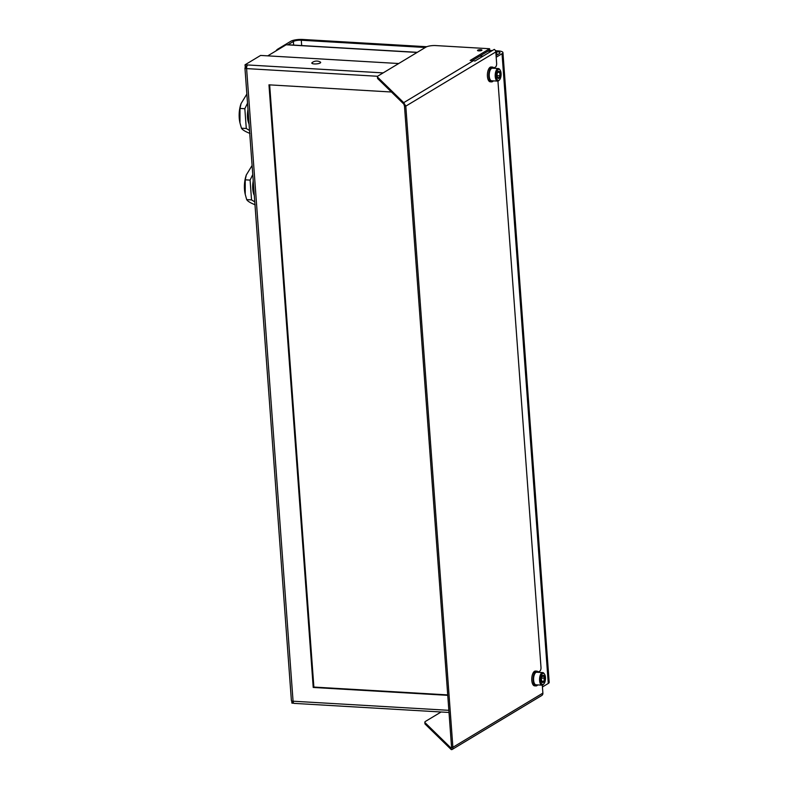 <?xml version="1.0" encoding="UTF-8"?>
<svg xmlns="http://www.w3.org/2000/svg" width="789" height="789" viewBox="0 0 789 789"><rect width="100%" height="100%" fill="white"/><g stroke="black" fill="none" stroke-linecap="round" stroke-linejoin="round"><path stroke-width="1.18" d="M417.273 52.33L289.198 44.835A2.969 1.302 93.4 0 0 288.813 44.934L286.16 44.776L267.767 55.851M293.113 701.628L291.792 701.559L291.752 700.967M245.369 66.246L245.241 67.667A2.969 0.769 -4.2 0 0 244.945 68.041A2.969 0.769 -4.2 0 0 246.602 68.604L293.064 701.204A2.969 1.302 93.4 0 0 294.189 703.384L449.01 712.457M245.152 66.375L246.691 66.325M246.484 66.454L246.592 68.091M383.138 72.894L245.034 64.806L260.597 55.437L398.692 63.524M246.839 66.335L245.142 66.237L245.034 64.806M247.697 64.964A2.969 1.302 93.4 0 0 246.602 68.604L377.665 76.277M293.133 701.776L291.802 701.697L291.91 703.127L293.814 703.236M391.443 92.007L268.97 84.837L313.223 687.456L447.748 695.336M269.651 84.877L313.874 687.071L447.718 694.902M313.223 687.456L313.874 687.071M448.852 710.327L293.064 701.204A2.969 0.769 175.8 0 1 291.397 700.642L244.945 68.041M246.592 67.982L245.241 67.667M275.933 50.94A13.344 5.868 -86.6 0 1 277.748 49.135L290.717 41.324A8.896 2.308 175.8 0 1 302.582 39.45L426.76 46.719M293.646 45.091L293.38 41.482L287.748 44.874M495.482 50.743L497.958 50.89A8.896 2.308 175.8 0 1 502.938 52.587L549.183 682.337A8.896 2.308 -4.2 0 1 548.286 683.452L542.438 686.972M502.938 52.587A8.896 2.308 175.8 0 1 502.041 53.701L496.192 57.222M496.064 55.546L499.378 53.544A5.927 1.539 175.8 0 0 499.979 52.804A5.927 1.539 175.8 0 0 496.656 51.67L495.758 51.62M489.328 50.388L492.336 50.565M491.034 51.344L488.036 51.167M425.31 47.498L301.29 40.229L301.674 45.565M293.38 41.482A5.927 1.539 175.8 0 1 301.29 40.229M480.698 49.707A2.219 0.572 -4.2 0 0 477.503 50.457A2.219 0.572 -4.2 0 0 478.755 50.881A2.219 0.572 -4.2 0 0 481.941 50.131A2.219 0.572 -4.2 0 0 480.698 49.707M522.288 707.22L541.737 695.504A2.969 2.545 -121.1 0 0 542.881 693.107L542.299 685.148M497.948 81.099L540.998 667.405A2.969 1.302 93.4 0 1 539.913 671.044L538.246 672.041M472.414 60.575L489.713 50.151L489.614 48.731L470.165 60.447L473.479 60.635A2.969 2.545 58.9 0 1 474.84 61.098L494.289 49.382A2.969 2.545 -121.1 0 1 495.798 51.936L496.636 63.357A2.969 1.302 93.4 0 1 495.551 66.996L493.894 67.992M489.614 48.731L435.784 45.575A7.417 1.923 -4.2 0 0 425.892 47.143L378.187 75.882A7.417 1.923 -4.2 0 0 377.438 76.809L377.536 78.239A7.417 1.923 175.8 0 0 377.763 78.653L403.82 104.089L404.481 106.061L451.564 747.232L452.886 747.311L405.802 106.14L403.712 102.659L473.479 60.635M377.438 76.809A7.417 1.923 -4.2 0 0 377.655 77.223L403.712 102.659L403.82 104.089M441.1 711.994L425.587 721.333A7.417 1.923 -4.2 0 0 424.837 722.27A7.417 1.923 -4.2 0 0 425.054 722.685L425.163 724.115L451.219 749.55C452.275 749.875 452.827 749.126 452.886 747.311L542.881 693.107M425.163 724.115A7.417 1.923 175.8 0 1 424.936 723.7L424.837 722.27M425.054 722.685L451.111 748.12L451.219 749.55L452.146 749.471L541.757 695.494M451.111 748.12L451.564 747.232L451.545 747.864M404.481 106.061L405.802 106.14L495.798 51.936M249.058 124.07A13.344 5.868 -86.6 0 1 248.762 123.38A13.344 5.868 -86.6 0 1 247.993 109.553M246.858 94.069L241.069 103.576L239.994 108.418L239.974 122.906L241.454 128.213C242.41 129.83 245.241 131.566 249.955 133.42M247.529 103.142L244.837 108.704L239.994 108.418M244.837 108.704L246.286 128.489L241.454 128.213M246.286 128.489L249.531 130.481M239.974 122.906L239.817 122.157A17.052 7.495 -86.6 0 1 240.872 104.138L241.069 103.576M543.927 683.826L543.384 684.438A6.302 2.771 -86.6 0 1 541.984 685.168A6.302 2.771 -86.6 0 1 539.804 676.903A6.302 2.771 -86.6 0 1 542.714 672.583A6.302 2.771 -86.6 0 1 544.025 673.471L544.489 674.151A5.562 2.446 -86.6 0 1 545.258 680.66A5.562 2.446 -86.6 0 1 543.927 683.826A5.562 2.446 -86.6 0 1 541.234 683.156A5.562 2.446 -86.6 0 1 540.771 677.169A5.562 2.446 -86.6 0 1 544.489 674.151M541.984 685.168L535.997 684.813A6.302 2.771 -86.6 0 1 533.828 676.548A6.302 2.771 -86.6 0 1 536.737 672.238L542.714 672.583M541.392 679.605L542.28 682.16L543.789 681.459L544.42 678.215L543.532 675.66L541.777 676.942M544.479 680.059A3.629 1.598 -86.6 0 1 543.01 682.524A3.629 1.598 -86.6 0 1 541.55 680.759A3.629 1.598 -86.6 0 1 541.55 677.781A3.629 1.598 -86.6 0 1 541.777 676.913A3.629 1.598 -86.6 0 1 543.868 675.65A3.629 1.598 -86.6 0 1 544.479 680.059M544.42 678.215L541.501 678.047M543.789 681.459L541.806 681.341M499.565 79.778L499.023 80.389A6.302 2.771 -86.6 0 1 497.622 81.119A6.302 2.771 -86.6 0 1 496.981 80.902A6.302 2.771 -86.6 0 1 495.285 73.919A6.302 2.771 -86.6 0 1 498.362 68.544A6.302 2.771 -86.6 0 1 499.003 68.761A6.302 2.771 -86.6 0 1 499.664 69.422L500.137 70.103A5.562 2.446 -86.6 0 1 501.094 75.014A5.562 2.446 -86.6 0 1 499.565 79.778A5.562 2.446 -86.6 0 1 497.76 80.231A5.562 2.446 -86.6 0 1 496.36 73.416A5.562 2.446 -86.6 0 1 499.545 69.511A5.562 2.446 -86.6 0 1 500.137 70.103M497.622 81.119L491.646 80.774A6.302 2.771 -86.6 0 1 490.995 80.557A6.302 2.771 -86.6 0 1 489.308 73.564A6.302 2.771 -86.6 0 1 492.375 68.189L498.362 68.544M497.159 76.563L498.776 78.17L499.96 75.754L499.733 72.45L498.323 71.562L497.386 72.963M499.24 71.365A3.629 1.598 -86.6 0 1 500.157 75.823A3.629 1.598 -86.6 0 1 498.076 78.367A3.629 1.598 -86.6 0 1 497.188 76.711A3.629 1.598 -86.6 0 1 497.415 72.874A3.629 1.598 -86.6 0 1 499.24 71.365M497.05 75.586L499.96 75.754M499.733 72.45L497.721 72.332M494.092 68.288A7.417 3.264 93.4 0 0 492.444 67.085A7.417 3.264 93.4 0 0 488.726 75.28A7.417 3.264 93.4 0 0 491.577 81.878A7.417 3.264 93.4 0 0 493.352 80.873M492.444 67.085L491.113 67.006A7.417 3.264 93.4 0 0 487.395 75.202A7.417 3.264 93.4 0 0 490.245 81.8L491.577 81.878M538.453 672.336A7.417 3.264 93.4 0 0 536.806 671.123A7.417 3.264 93.4 0 0 536.412 671.153A7.417 3.264 93.4 0 0 533.098 678.787A7.417 3.264 93.4 0 0 535.938 685.927A7.417 3.264 93.4 0 0 536.333 685.897A7.417 3.264 93.4 0 0 537.713 684.921M536.806 671.123L535.475 671.044A7.417 3.264 93.4 0 0 535.08 671.084A7.417 3.264 93.4 0 0 531.766 678.708A7.417 3.264 93.4 0 0 534.607 685.848L535.938 685.927M312.069 62.656A4.448 1.154 -4.2 0 0 316.675 63.879A4.448 1.154 -4.2 0 0 320.354 62.045A7.417 7.417 0 0 0 312.069 62.656M254.305 195.475A13.344 5.868 -86.6 0 1 254.009 194.784A13.344 5.868 -86.6 0 1 253.239 180.947M252.105 165.463L246.306 174.971L245.241 179.823L245.221 194.301L246.691 199.607C247.657 201.234 250.488 202.97 255.202 204.815M252.766 174.547L250.083 180.109L245.241 179.823M250.083 180.109L251.533 199.893L246.691 199.607M251.533 199.893L254.778 201.876M245.221 194.301L245.063 193.561A17.052 7.495 -86.6 0 1 246.119 175.543L246.306 174.971M482.809 56.295L479.811 56.118M417.085 52.449L288.813 44.934M278.813 49.194L277.748 49.135M548.286 683.452L502.041 53.701M496.902 55.033L496.656 51.67M377.763 78.653L377.655 77.223M483.006 56.177L480.008 56.009"/></g></svg>
